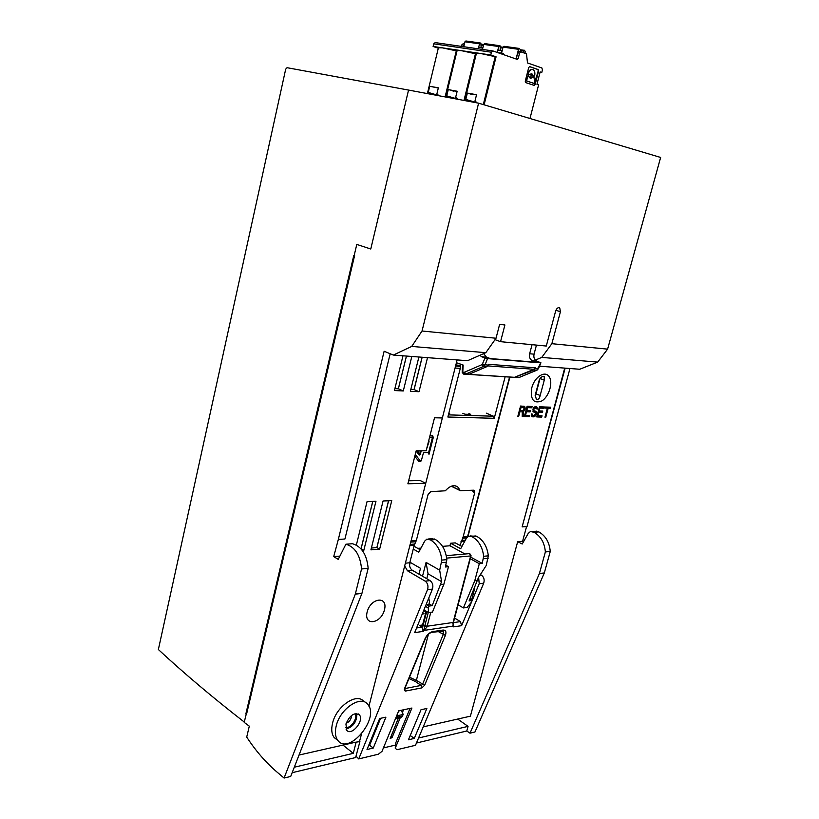 <?xml version="1.0" encoding="UTF-8"?>
<svg xmlns="http://www.w3.org/2000/svg" width="819" height="819" viewBox="0 0 819 819"><rect width="100%" height="100%" fill="white"/><g stroke="black" fill="none" stroke-linecap="round" stroke-linejoin="round"><path stroke-width="1.23" d="M499.498 45.669L484.653 43.602L483.712 44.41L498.73 46.519L500.071 45.833L500.307 50.389M498.73 46.519L497.256 52.447M529.985 118.499L538.605 84.859L536.967 84.316L540.141 71.939L541.769 72.502L542.444 69.871L541.871 67.946L527.497 62.95L526.494 53.849L520.986 51.884L519.563 53.143L518.202 58.548L517.25 59.398L503.818 54.73L503.46 53.419L502.426 54.249L492.915 50.942L491.441 52.232L490.755 54.996L496.068 56.818L495.229 56.695L483.302 104.576M466.502 100.911L465.837 99.232L467.362 93.069L476.545 94.728L475 100.942L475.491 102.59M476.494 94.943L472.563 94.124M467.362 93.069L472.44 94.615M475 100.942L477.108 102.897M480.292 42.987L465.888 40.981L464.957 41.779L479.535 43.827L480.866 43.151L481.132 47.645M541.769 72.502L540.059 72.236M522.778 52.518L524.477 50.256L525.266 51.71L524.877 53.266M519.287 48.434L503.982 46.304L503.04 47.123L518.519 49.304L519.471 48.464L520.413 49.959L520.219 51.781M518.519 49.304L516.072 58.988M520.72 51.843L519.174 51.628L517.751 52.887L516.39 58.282L518.202 58.548M537.878 69.523L538.226 70.854L537.878 69.523L529.453 66.615M534.019 85.34L538.226 70.854M528.153 75.798L527.231 76.402L526.576 80.979L533.445 83.241M530.487 78.501L532.606 77.293M532.37 75.44L531.9 73.741L532.667 76.044L533.619 76.351M532.248 69.451C530.313 69.246 528.89 70.588 527.968 73.475L528.214 74.539L529.176 74.846M531.162 74.877L530.722 77.252M538.278 69.584L529.719 66.626L528.726 67.506L525.245 81.235L525.655 82.586L534.172 85.391L534.756 84.439M538.626 70.915L535.145 84.511M484.111 104.822L496.068 56.818M532.227 77.61L530.384 78.46L528.368 75.798L526.709 80.057L526.975 81.05L533.742 83.292L534.469 82.627L535.135 78.081L531.828 77.549M531.449 74.887L530.763 77.273L531.449 74.887M528.214 74.539L527.968 73.475M528.613 74.611L531.9 73.741M532.77 75.502L533.906 76.392L534.653 75.665C535.237 72.778 534.715 70.782 533.087 69.676C531.019 69.052 529.443 70.342 528.368 73.546M492.639 50.901L435.196 42.598L433.742 43.827L433.108 46.468L490.755 54.996M476.402 53.43L480.773 53.522L495.229 56.695M483.179 46.56L481.828 49.345M464.434 43.898L463.104 46.632M461.455 46.396L461.824 44.871L463.482 45.117M457.739 99.273L455.661 97.338L456.163 98.976M455.661 97.338L457.166 91.226L448.259 89.619L453.46 90.674M457.115 91.431L451.689 90.499L453.347 91.155M447.45 97.348L446.775 95.69L448.259 89.619M456.019 98.413L455.896 98.925M463.974 100.44L475.46 53.757L476.289 53.88M438.411 47.758L442.352 47.84L457.002 51.013M456.285 50.901L445.096 96.908M445.802 97.041L457.125 50.512L461.271 50.635L475.46 53.757M475.194 101.495L474.948 102.488M502.497 49.304L500.88 53.04M501.494 50.563L497.983 50.051L497.368 52.488M503.04 47.123L501.535 53.143M479.535 43.827L478.306 48.833M464.957 41.779L463.749 46.724M464.905 100.614L465.837 99.232M482.207 47.799L478.798 47.307L478.419 48.843M483.712 44.41L482.473 49.437M445.905 97.051L446.775 95.69M433.108 46.468L438.298 48.198M464.445 43.847L463.226 43.673L461.824 44.871M428.961 93.888L428.286 92.25L429.719 86.271L438.36 87.828L436.906 93.857L438.943 95.751M427.457 93.601L428.286 92.25M436.906 93.857L437.407 95.465M429.719 86.271L438.319 88.032M539.516 366.195L579.739 369.256L597.675 362.111L607.606 349.14L660.636 157.453L478.593 103.174L422.041 331.009L496.027 338.237L485.821 352.682L467.526 360.708L393.345 355.057L411.722 346.427L485.821 352.682M244.308 722.071C212.653 697.481 183.999 673.3 158.364 649.528L285.688 69.175L287.049 67.69L408.548 90.07L370.772 249.017L356.787 244.42L244.226 722.409L249.304 726.156L246.714 737.08C255.733 750.89 265.95 762.663 277.385 772.389L284.08 778.05L355.303 594.154L361.558 568.97C360.278 555.241 355.057 546.99 345.894 544.205L352.487 543.724C361.65 546.488 366.881 554.698 368.161 568.366L361.916 593.406L290.704 776.453L284.08 778.05M569.973 368.509L527.026 526.545L522.133 526.883L565.161 368.14M526.576 526.576L522.583 541.267L523.495 541.738M536.035 531.04L538.861 531.91C545.638 535.821 549.436 542.342 550.255 551.484L544.318 572.952L474.969 731.981L469.993 733.189L466.799 730.998L416.431 743.028M376.013 727.436L376.965 727.231M457.135 359.91L442.362 417.966L434.52 417.762L426.146 450.798L416.185 450.808L407.882 483.783L425.726 483.302L420.188 480.507L408.63 480.784M442.506 546.365L449.938 545.771L450.593 543.243L455.292 542.874L461.906 546.457M424.191 610.984L424.426 610.104M409.551 565.13L410.258 562.387M417.721 548.351L420.976 548.095M354.617 255.446L246.662 713.718M354.729 254.975L353.818 255.374L245.905 713.718L246.406 714.833M354.514 255.487L353.818 255.374M246.611 713.595L245.905 713.718M356.787 244.42L370.772 249.017M535.124 395.812L535.995 393.857L540.161 395.505L544.277 380.159L544.226 376.679C542.547 375.982 540.909 377.037 539.301 379.832L535.176 395.26L536.332 399.109C538.206 399.897 539.486 398.689 540.161 395.505M539.936 378.706L535.995 393.857M535.319 360.104L541.769 357.401L551.863 343.693L607.606 349.14M551.863 343.693L560.431 311.742L559.746 307.903C558.056 307.197 556.685 308.272 555.62 311.128L546.283 346.038L500.552 341.687L504.903 324.979L499.621 324.406L496.027 338.237M529.739 415.407L529.391 416.707L524.334 416.564L527.078 406.285L532.135 406.48L531.777 407.79L527.579 407.627L526.822 410.473L530.466 410.595L530.118 411.906L526.463 411.783L525.532 415.274L529.739 415.407M517.813 416.359L518.673 416.39L519.901 411.773L522.307 411.855L522.215 416.492L523.208 416.523L523.28 411.445L525.174 408.64L524.621 406.408L520.567 406.019L517.813 416.359M423.228 726.873L470.393 716.175L517.68 541.666L522.563 541.267M522.133 526.883L564.711 368.11M467.997 536.394L509.909 377.088M531.818 387.684C530.159 399.498 533.456 403.941 541.717 400.993C549.068 396.744 553.398 382.299 549.027 376.494C544.881 370.331 534.551 376.945 531.818 387.684M536.752 416.932L541.697 417.086L542.045 415.796L537.929 415.663L538.851 412.213L542.424 412.336L542.772 411.036L539.199 410.913L539.956 408.097L544.072 408.261L544.42 406.961L539.486 406.767L536.752 416.932M535.769 411.23L533.947 410.728L533.681 409.613L535.124 407.913L537.325 409.091L536.803 406.879L534.858 406.808L533.394 408.067L533.015 411.568L535.288 412.52L535.687 413.626L533.916 415.54L532.309 415.264L532.104 413.953L531.265 413.923L531.818 416.564L534.316 416.646L535.78 415.376L536.578 413.441L535.769 411.23M547.399 408.169L544.963 417.178L545.782 417.209L548.208 408.2L550.378 408.282L550.665 407.207L545.515 407.002L545.219 408.087L547.399 408.169L545.3 407.79M466.799 730.998L468.048 726.371L457.678 719.062M419.451 735.871L418.908 737.929L468.048 726.371M370.925 549.856L383.077 500.982L391.758 500.634L379.627 549.17L370.925 549.856M388.605 500.767L376.914 547.604L379.627 549.17M376.914 547.604L371.376 548.024M356.347 545.116L367.055 501.637L375.962 501.279L363.79 550.419L362.356 550.532M372.809 501.402L361.087 548.822L363.79 550.419M411.722 346.427L422.041 331.009M495.024 339.66L500.552 341.687M292.168 772.696L355.641 757.544L359.91 741.594L355.702 742.198L359.91 741.594M356.06 742.475L353.296 753.347L294.297 767.219M299.037 755.057L355.702 742.198M541.769 357.401L597.675 362.111M393.345 355.057L384.131 351.259L338.329 539.455L344.922 539.004L390.182 353.747M517.68 541.666L522.215 544L528.245 533.404L530.425 531.541L533.978 532.268C540.745 536.117 544.543 542.68 545.372 551.934L539.424 573.495L469.993 733.189M345.894 544.205L338.247 559.387L333.712 556.613L338.329 539.455M333.712 556.613L339.895 556.111M345.925 724.006L346.816 730.353C351.607 736.168 364.23 720.925 359.551 715.059C354.473 711.987 349.928 714.967 345.925 724.006M336.179 726.064C334.746 732.186 335.288 736.957 337.807 740.366C348.863 755.804 380.211 717.72 367.762 704.412C360.964 694.686 339.957 708.783 336.179 726.064M364.086 701.76C357.279 692.045 336.292 706.06 332.545 723.29C331.111 729.401 331.654 734.162 334.183 737.571L337.5 740.13M353.296 753.347L342.956 745.085M545.372 551.934L550.235 551.484M539.424 573.495L544.318 572.952M368.161 568.366L361.558 568.97M367.147 612.008C363.534 626.371 381.03 623.924 384.459 609.807C388.206 595.618 370.731 597.594 367.147 612.008M361.025 548.822L372.747 501.402M376.842 547.604L388.523 500.767M418.898 357.002L410.36 391.298L419 391.717L427.518 357.657M422.154 357.248L414.097 389.588L410.831 389.424M419 391.717L414.097 389.588M402.989 355.784L394.42 390.54L403.286 390.96L411.824 356.46M406.47 356.05L398.382 388.81L394.891 388.636M403.286 390.96L398.382 388.81M536.834 416.625L541.697 417.086M540.888 416.748L541.154 415.765M537.172 415.356L537.929 415.663M538.103 411.896L538.851 412.213M538.103 411.875L542.424 412.336M541.615 411.998L541.881 411.005M538.452 410.606L539.199 410.913M539.209 407.79L539.956 408.097M539.209 407.77L544.072 408.261M543.263 407.934L543.529 406.93M523.433 410.35L520.249 410.462L521.13 407.156L524.191 407.493L523.433 410.35M519.471 410.135L520.249 410.462M523.822 407.258L521.13 407.156M517.895 416.062L518.673 416.39M522.307 411.855L519.901 411.773M522.225 416.185L523.208 416.523M522.399 416.185L522.471 411.118L523.28 411.445M522.471 411.118L523.965 411.036M523.863 409.858L524.621 410.165M524.16 409.203L524.938 409.52M524.334 408.415L525.174 408.64M524.355 408.312L524.395 407.647L525.204 407.975M524.395 407.647L524.201 406.756L525.01 407.084M524.201 406.756L523.863 406.152M528.849 415.376L528.583 416.38L529.391 416.707M528.583 416.38L524.426 416.247M531.244 406.449L530.968 407.452L531.777 407.79M530.968 407.452L527.579 407.627M526.044 410.155L526.822 410.473M529.576 410.565L529.309 411.578L530.118 411.906M529.309 411.578L526.463 411.783M524.764 414.957L525.532 415.274M533.138 410.391L533.65 410.278M532.923 409.305L533.681 409.613M533.046 408.876L533.804 409.183M533.333 408.22L534.111 408.538M533.353 408.169L534.643 408.118M533.834 407.79L535.124 407.913M534.316 407.586L535.954 407.944M537.356 408.435L536.547 408.108L536.517 408.763L537.325 409.091M536.547 408.108L536.373 407.227L537.182 407.555M536.373 407.227L536.035 406.633M533.374 411.937L534.787 412.285M531.5 414.936L531.255 414.271L532.063 414.609M531.787 416.523L532.463 416.799M531.746 416.472L533.568 416.84M532.759 416.502L534.316 416.646M533.517 416.308L534.991 416.226M534.183 415.888L534.971 415.049L535.78 415.376M535.534 414.209L536.281 414.516M535.667 413.482L536.578 413.441M535.769 413.104L535.718 412.233L536.527 412.561M535.718 412.233L535.401 411.353L536.21 411.681M545.034 416.902L545.782 417.209M547.327 408.138L548.208 408.2M547.399 407.872L550.378 408.282M549.569 407.954L549.774 407.176M398.331 388.81L406.419 356.05M414.025 389.588L422.082 357.238M356.818 713.503C357.002 721.498 353.409 726.709 346.038 729.115M425.726 483.302L368.939 706.224M361.486 734.09L359.551 741.318M408.548 90.07L478.593 103.174M458.097 604.811L463.4 607.933L467.127 607.432L471.191 602.436L471.99 600.552L469.092 600.921L478.429 577.61L486.22 565.519L488.339 555.845C487.203 546.713 483.425 540.264 476.996 536.486L470.239 535.933M469.942 599.365L471.99 600.552M463.4 607.933L474.774 580.722L477.682 580.395M429.064 603.798L432.166 605.661L429.074 606.06L428.265 608.015L428.511 612.602L432.463 612.069L443.908 584.172L448.474 566.697L445.403 566.994L446.857 559.643C445.731 550.184 441.953 543.488 435.513 539.557L431.93 538.738L428.419 538.994M427.016 604.821L429.074 606.06M425.409 606.285L428.265 608.015M422.512 576.218L426.075 562.407L428.04 573.812L441.574 581.644L432.166 605.661M428.04 573.812L426.781 578.705M423.966 609.827L428.511 612.602M440.827 584.52L443.908 584.172M450.593 543.243L460.667 548.72L466.523 538.011L468.734 536.046L472.307 536.834C478.736 540.632 482.514 547.112 483.66 556.275L482.217 563.4L479.31 563.687L474.774 580.722M470.28 558.742L479.31 563.687M445.864 565.223L448.474 566.697M426.075 562.407L439.67 570.157L441.83 560.104C440.704 550.603 436.916 543.877 430.487 539.926L426.904 539.107L424.682 541.134L418.785 552.211L413.257 549.078M439.67 570.157L441.574 581.644M409.909 562.192L420.485 568.304L418.98 574.16M482.217 563.4L470.71 557.125M465.028 554.013L449.938 545.771M420.116 549.703L413.984 546.253M380.303 718.365L377.231 724.457M346.161 723.177C348.607 722.419 350.327 720.525 351.31 717.505L351.464 715.509M345.618 727.405C350.614 728.982 358.169 718.017 355.129 713.636M403.532 709.797L402.364 712.602M400.256 717.72L392.096 737.469L390.172 738.615L398.382 718.12M383.415 747.921L395.505 745.065M410.053 708.425L395.669 743.079L395.239 748.197L396.969 749.733L415.489 745.28L483.701 583.2C484.715 579.75 483.937 577.057 481.347 575.112L480.384 574.58M410.524 543.028L455.692 365.602M460.708 364.086L460.288 368.396L447.87 417.014L494.236 418.304L493.437 416.206L486.291 413.155M456.429 362.715L463.155 365.049L462.776 372.328L464.434 372.225L482.135 364.588L485.053 358.026L487.52 358.62L485.063 364.824L482.688 363.974M356.03 756.091L358.732 758.926L378.388 754.207L382.002 751.361L398.72 710.8L411.926 708.036L395.239 748.197M426.156 611.158L422.676 624.569L423.157 625.184C422.758 626.054 421.468 626.146 419.277 625.44L421.611 625.337M426.719 611.506L423.157 625.184L426.945 627.026L423.198 631.377L424.078 629.166L424.703 630.302L452.897 626.136L453.388 624.866L453.071 622.481L470.659 555.947L469.871 553.736L469.062 553.654L446.263 555.671M430.794 612.295L427.17 626.228L424.846 625.665L424.078 629.166M453.173 623.443L453.613 626.852L452.897 626.136L453.286 622.993M478.624 577.313L479.217 583.712L461.609 625.675L453.613 626.863L453.388 624.897M415.274 454.432L420.065 460.647L421.304 460.728L423.536 452.508L427.856 452.497L429.013 454.31L433.282 437.479L432.493 435.288L431.971 435.821L432.493 437.285L429.576 437.254M421.304 460.728L420.382 461.64L418.734 461.302L414.813 456.265M418.294 453.9L419.103 450.808M420.792 450.808L419.113 454.965M421.242 450.808L420.27 454.391L416.533 450.808M488.329 365.069L485.063 364.824L483.671 366.369L465.97 373.966L463.923 374.16L467.209 374.365L469.246 374.181L486.947 366.605L488.626 364.322L535.411 367.813L534.039 369.277L487.848 365.898M462.182 372.317L463.749 374.129L465.151 374.078L464.178 372.276M463.513 374.078L462.182 372.287L462.571 364.824M516.728 377.518L519.164 377.416L536.742 370.208L540.919 362.786L536.875 361.159C534.367 359.869 533.425 357.534 534.049 354.156L536.455 345.096M371.478 740.714L370.669 740.56L371.621 740.345L380.61 718.294L370.075 744.143L368.959 744.737M370.628 742.802L369.993 742.209M397.317 714.209L397.973 715.591L397.348 717.106L395.423 718.785M401.146 710.298L403.255 714.465L401.801 717.034L400.337 717.7M403.255 714.465L397.973 715.591M401.32 710.411L398.648 710.974M468.376 374.334L514.516 377.313L534.039 369.277M514.516 377.313L533.742 369.993L535.411 367.813M428.777 598.013L429.473 601.965L428.859 604.586L425.952 604.954M469.727 599.385L471.836 599.119L474.815 587.94L473.996 589.199M376.33 728.767L375.675 728.275M374.314 731.623L374.969 732.104M423.607 625.46L422.051 627.18L423.198 631.377L414.66 632.647L432.422 589.086C433.446 585.493 432.667 582.667 430.067 580.63L412.285 570.249C410.022 568.57 409.183 566.083 409.766 562.776L414.209 545.341L416.349 540.458L428.102 494.41L430.722 491.666L445.362 490.786C450.081 485.606 454.279 484.408 457.964 487.162L460.309 490.663L473.597 490.202L474.365 490.489L474.713 492.721L463.083 537.018L460.002 545.423M448.751 413.554L449.692 413.615L448.74 413.595M472.246 490.253L473.628 492.178L471.949 490.264M420.27 454.391L419.215 455.088L416.124 451.074M428.828 440.212L429.043 441.625L426.74 448.464M462.848 413.329L465.018 414.219L470.72 414.394L468.867 413.523M422.706 612.919L424.088 613.769L422.256 614.015M404.883 688.554L421.171 685.421L422.471 684.489L443.192 634.643L443.366 631.152L442.577 630.661M415.376 681.51L421.171 685.421L421.836 687.888L424.641 685.247L416.38 680.384L415.376 681.51L408.988 678.572M404.791 688.789L405.251 691.113L404.289 689.178L425.102 638.554C426.965 634.807 429.463 632.503 432.596 631.623L431.654 632.36M432.596 631.623L443.11 630.046L442.188 630.773M443.11 630.046C445.812 630.046 446.57 631.838 445.393 635.421L437.981 631.408M421.017 709.715L426.853 708.476L414.281 738.421L408.435 739.792L421.017 709.715M368.949 744.778L373.269 748.044L367.014 749.508L379.658 718.498L385.903 717.168L373.269 748.044M448.832 413.247L449.692 413.615M532.053 344.676L529.637 353.767C529.023 357.166 529.965 359.5 532.473 360.8L536.322 362.233L490.294 358.579L486.425 357.094L481.613 356.705L479.811 355.313M483.609 353.644L486.425 357.094M540.55 362.827L487.52 358.62M358.732 758.926L427.528 589.639C428.562 586.035 427.784 583.21 425.184 581.152L407.401 570.73L404.699 565.909M485.053 358.026L481.613 356.705M463.083 537.018L467.567 536.691L509.561 377.068M505.139 376.781L494.236 418.304M414.281 738.421L410.227 735.493M453.388 622.635L460.462 621.611L454.596 618.079M460.462 621.611L461.609 625.675M356.715 756.807L355.774 757.032M500.573 47.799L502.794 48.106M500.644 46.908L503.009 47.236M517.751 52.887L519.563 53.143M433.742 43.827L491.441 52.232M455.968 98.597L446.846 95.895M475.03 102.16L465.909 99.437M520.434 49.775L524.037 50.276M520.352 50.583L523.392 51.013M437.315 95.096L428.357 92.455M481.449 44.206L483.681 44.523M481.388 45.086L483.476 45.383M537.868 531.408L531.92 531.429M533.978 532.268L538.851 531.91M532.974 531.766L537.827 531.418M361.967 593.243L355.364 593.98M361.916 593.406L355.303 594.154M555.917 310.258L560.431 311.742M540.059 378.532L544.277 380.159M483.66 556.275L488.339 555.845M483.456 558.742L488.144 558.302M472.307 536.834L476.996 536.486M471.304 536.302L475.993 535.954M429.473 539.373L434.51 539.004M430.487 539.926L435.513 539.557M441.83 560.104L446.857 559.643M441.625 562.653L446.652 562.182M460.288 368.396L455.456 368.059M455.692 366.052L460.524 366.4M460.513 365.356L455.835 365.028M426.054 611.568L423.515 610.923M424.846 625.665L428.276 612.458M469.553 553.624L470.659 555.947L446.693 558.108M452.856 623.259L453.071 622.481L427.17 626.228L426.945 627.026M416.564 627.968L422.051 627.18L419.277 625.44L422.317 625.01M420.065 460.647L418.591 461.138M429.944 435.8L431.971 435.821M428.532 452.907L432.493 437.285L433.282 437.479M428.532 441.39L426.955 447.604M428.706 440.704L429.043 441.625M427.149 446.826L427.661 447.072M468.601 374.324L465.151 374.078L468.939 374.283M469.246 374.181L465.97 373.966L464.434 372.225M486.947 366.605L483.671 366.369L482.135 364.588M518.724 377.539L515.52 377.364M519.574 377.303L516.165 377.221M537.131 370.096L533.742 369.993M540.888 362.837L538.503 368.652L535.114 368.519M369.062 744.502L370.014 744.276M374.222 731.838L374.887 732.329M373.996 734.5L373.341 734.008M401.187 717.434L395.905 718.57M401.801 717.034L396.519 718.171M402.631 715.97L397.348 717.106M448.423 414.875L493.437 416.206M451.504 486.148L459.838 490.294M474.713 492.721L473.628 492.178M409.551 677.221L416.38 680.384L428.409 634.264M421.836 687.888L405.251 691.113M445.393 635.421L424.641 685.247M390.888 736.261L392.096 737.469M517.137 377.59L514.127 377.395M416.349 540.458L411.466 540.816M415.868 541.748L410.984 542.106M414.69 544.051L410.176 544.4M414.209 545.341L409.848 545.679M409.766 562.776L405.395 563.175M412.285 570.249L407.401 570.73M430.067 580.63L425.184 581.152M432.422 589.086L427.528 589.639M534.049 354.156L529.637 353.767M536.875 361.159L532.473 360.8M466.543 537.96L462.612 538.257M465.335 540.182L461.445 540.479M464.649 541.431L460.964 541.717M481.347 575.112L479.944 575.266M483.701 583.2L479.217 583.712M497.594 52.57L503.153 53.378M520.434 49.785L524.017 50.287M464.782 100.594L476.412 53.389M427.385 93.591L438.421 47.717M334.183 737.571L337.807 740.366M558.824 307.606L559.746 307.903M543.427 376.371L544.215 376.668M359.551 715.059L358.22 713.892M423.556 610.841L426.075 611.486M421.59 625.337L422.676 624.569M471.079 555.732L453.501 622.215M418.734 461.302L420.301 461.65M538.503 368.652L536.875 370.198L519.297 377.416L515.857 377.324M400.941 717.567L395.659 718.703M451.341 486.24L459.991 490.54M474.365 490.489L473.822 490.223M442.68 630.722L443.366 631.142L431.951 632.309C429.371 632.964 427.231 634.96 425.573 638.267L404.637 689.004M455.108 485.749L457.964 487.162M514.332 377.375L467.608 374.355"/></g></svg>
